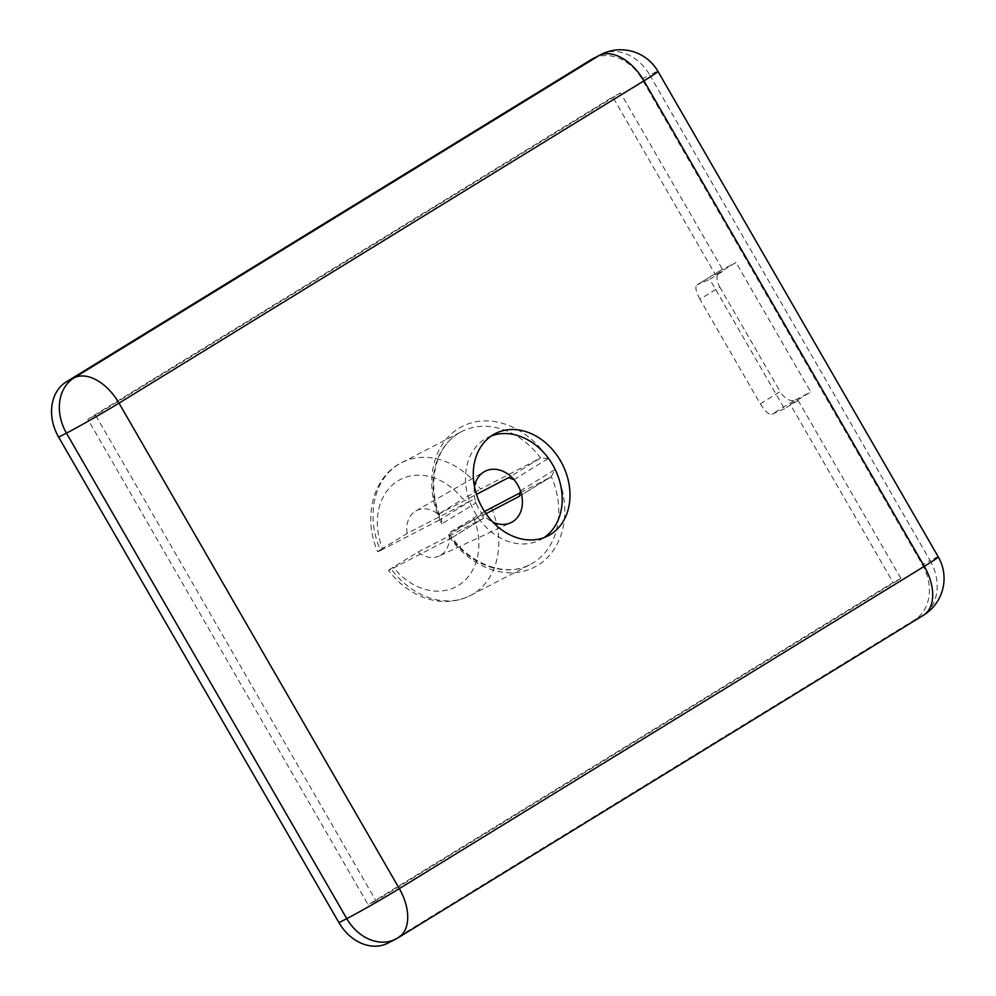<?xml version="1.0" encoding="UTF-8"?>
<svg xmlns="http://www.w3.org/2000/svg" width="996" height="996" viewBox="0 0 996 996"><rect width="100%" height="100%" fill="white"/><g stroke="black" fill="none" stroke-linecap="round" stroke-linejoin="round"><path stroke-width="0.75" stroke-dasharray="4.98 3.74" d="M474.494 486.695A28.772 22.796 62.6 0 0 476.076 502.868A28.772 22.796 62.6 0 0 478.815 508.782A28.772 22.796 62.6 0 0 482.55 514.073A28.772 22.796 62.6 0 0 492.833 522.103M491.402 435.899A57.531 45.579 62.6 0 0 487.38 437.68A57.531 45.579 62.6 0 0 474.955 512.641A57.531 45.579 62.6 0 0 540.305 539.857A57.531 45.579 62.6 0 0 544.077 537.603M790.326 404.463L798.12 400.429L900.894 578.452L375.928 900.745L95.616 415.22L620.583 92.927L723.37 270.962L715.576 274.996L735.994 262.458L810.744 391.938L790.326 404.463L893.113 582.498L368.134 904.779L87.822 419.266L612.789 96.973L715.576 274.996M798.12 400.429L784.512 408.783L709.75 279.316L723.37 270.962M592.944 58.652A43.152 34.188 -117.4 0 1 641.959 79.07L922.271 564.583A43.152 34.188 -117.4 0 1 914.664 619.836L389.697 942.129A43.152 34.188 -117.4 0 1 387.979 943.1M620.583 92.927L612.789 96.973M900.894 578.452L893.113 582.498M382.551 548.497C377.036 551.933 376.351 552.593 380.497 550.514L440.506 519.426A74.8 59.262 -117.4 0 1 461.509 431.642A74.8 59.262 -117.4 0 1 540.554 457.998L480.545 489.086A74.8 59.262 62.6 0 0 401.513 462.717A74.8 59.262 62.6 0 0 380.497 550.514L377.783 551.722C362.669 518.244 372.516 477.009 401.513 462.717L461.509 431.642C434.019 445.486 425.989 486.384 441.676 519.887L440.506 519.426L472.59 499.731L407.202 533.37L382.551 548.497A60.407 47.87 -117.4 0 1 397.927 480.881A60.407 47.87 -117.4 0 1 462.903 499.17L480.545 489.086M407.202 533.37A25.373 20.107 62.6 0 1 415.842 510.96A25.373 20.107 62.6 0 1 438.252 514.297L462.903 499.17M513.961 479.611L548.31 458.521A79.107 62.686 62.6 0 0 458.72 428.367A79.107 62.686 62.6 0 0 441.726 523.958L476.076 502.868L472.59 499.731M438.252 514.297L476.462 494.377M95.616 415.22L87.822 419.266M375.928 900.745L368.134 904.779M520.784 492.497L551.435 476.623L519.352 496.307M519.451 496.245L551.336 476.673A74.8 59.262 -117.4 0 1 530.32 564.471A74.8 59.262 -117.4 0 1 451.288 538.101L391.279 569.177A74.8 59.262 62.6 0 0 470.311 595.546A74.8 59.262 62.6 0 0 491.327 507.761M484.504 511.496L449.034 532.972A25.373 20.107 62.6 0 1 439.174 556.005L510.799 522.726M439.174 556.005A25.373 20.107 62.6 0 1 417.984 552.045L393.333 567.172C387.818 570.608 387.133 571.268 391.279 569.177L388.565 570.397C407.725 596.231 440.867 610.125 470.311 595.546L530.32 564.471C507.163 577.344 471.88 565.815 451.586 537.031L451.288 538.101C452.097 537.031 451.064 536.047 448.2 535.163A79.107 62.686 62.6 0 0 537.79 565.317A79.107 62.686 62.6 0 0 554.784 469.726L520.435 490.816M417.984 552.045L483.458 518.343L451.387 538.039M451.288 538.101L483.371 518.406L482.55 514.073L448.2 535.163M485.986 513.712L449.034 532.972M551.336 476.673L554.784 469.726M548.31 458.521L540.554 457.998L508.47 477.694M441.726 523.958L441.676 519.887M784.512 408.783L771.738 414.373L795.157 400.006A14.38 8.765 58.5 0 1 780.179 391.59L760.297 403.791L699.927 299.223L719.797 287.022A14.38 8.765 58.5 0 1 720.071 270.725A14.38 8.765 58.5 0 1 720.407 270.539L735.994 262.458M720.407 270.539L696.988 284.906L709.75 279.316M795.157 400.006L810.744 391.938M719.797 287.022L780.179 391.59M760.297 403.791C764.903 411.186 768.725 414.71 771.738 414.373M699.927 299.223C695.855 291.591 694.884 286.823 696.988 284.906L720.071 270.725M641.959 79.07L649.753 75.024L930.065 560.549L922.271 564.583M914.664 619.836L922.458 615.802L397.491 938.095L389.697 942.129M398.512 937.522A43.152 26.282 -121.5 0 1 397.491 938.095A43.152 34.188 -117.4 0 1 395.773 939.066M938.269 556.876A43.152 1.519 -30 0 0 930.065 560.549A43.152 34.188 -117.4 0 1 922.458 615.802A43.152 26.282 -121.5 0 0 923.479 615.229M600.737 54.618A43.152 34.188 -117.4 0 1 649.753 75.024A43.152 1.519 -30 0 1 657.958 71.351M473.685 517.845A60.407 47.87 -117.4 0 1 458.309 585.461A60.407 47.87 -117.4 0 1 393.333 567.172M540.305 539.857L548.099 535.823M415.842 510.96L484.342 471.668M487.38 437.68L495.174 433.646"/><path stroke-width="1.49" d="M492.833 522.103A28.772 22.796 62.6 0 0 510.799 522.726A28.772 22.796 62.6 0 0 520.435 490.816A28.772 22.796 62.6 0 0 517.696 484.903A28.772 22.796 62.6 0 0 513.961 479.611A28.772 22.796 62.6 0 0 484.342 471.668A28.772 22.796 62.6 0 0 474.494 486.695M544.077 537.603A57.531 45.579 62.6 0 0 552.73 464.895A57.531 45.579 62.6 0 0 491.402 435.899M482.749 508.607A57.531 45.579 62.6 0 0 548.099 535.823A57.531 45.579 62.6 0 0 560.524 460.862A57.531 45.579 62.6 0 0 495.174 433.646A57.531 45.579 62.6 0 0 482.749 508.607M338.976 922.694L346.77 918.648A43.152 34.188 -117.4 0 0 395.773 939.066L387.979 943.1A43.152 34.188 -117.4 0 1 338.976 922.694L58.652 437.169A43.152 34.188 -117.4 0 1 66.259 381.916L591.226 59.623A43.152 34.188 -117.4 0 1 592.944 58.652L600.737 54.618A43.152 34.188 -117.4 0 0 599.019 55.589L591.226 59.623M476.462 494.377L508.47 477.694L513.961 479.611M484.504 511.496L520.784 492.497M520.435 490.816L519.252 496.369L485.986 513.712M923.479 615.229A43.152 43.152 0 0 0 938.269 556.876A43.152 1.519 -30 0 1 924.276 566.351A43.152 26.282 -121.5 0 1 923.479 615.229L398.512 937.522A43.152 26.282 -121.5 0 0 399.309 888.631L924.276 566.351L643.964 80.825L118.997 403.119L399.309 888.631A43.152 1.519 -30 0 1 346.77 918.648L66.446 433.136L58.652 437.169M66.259 381.916L74.053 377.882L599.019 55.589A43.152 26.282 -121.5 0 1 643.964 80.825A43.152 1.519 -30 0 0 657.958 71.351L938.269 556.876M66.446 433.136A43.152 34.188 -117.4 0 1 74.053 377.882A43.152 26.282 -121.5 0 1 118.997 403.119A43.152 1.519 -30 0 1 66.446 433.136M657.958 71.351A43.152 43.152 0 0 0 600.737 54.618M395.773 939.066A43.152 43.152 0 0 0 398.512 937.522"/></g></svg>
